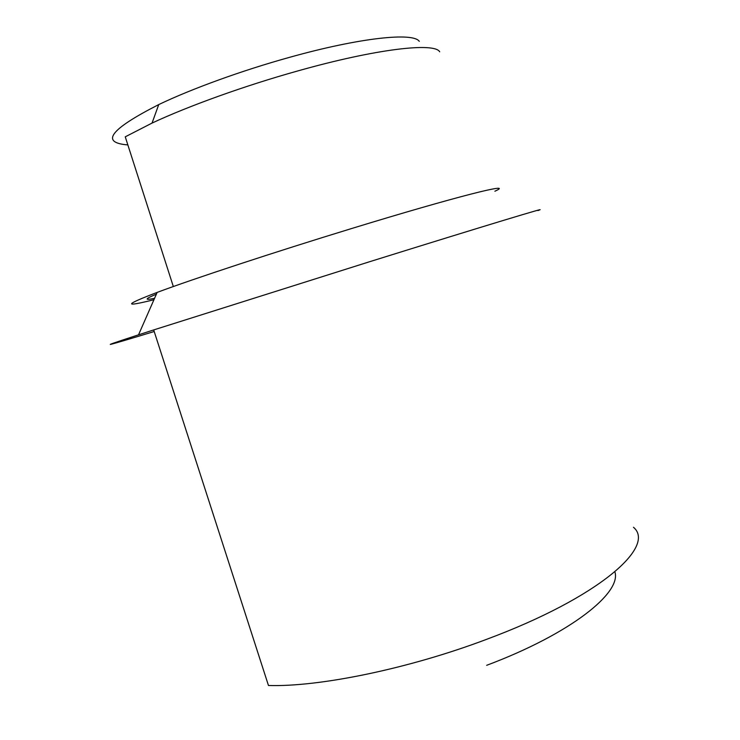 <?xml version="1.0" encoding="UTF-8"?>
<svg xmlns="http://www.w3.org/2000/svg" width="740" height="740" viewBox="0 0 740 740"><rect width="100%" height="100%" fill="white"/><g stroke="black" fill="none" stroke-linecap="round" stroke-linejoin="round"><path stroke-width="1.11" d="M633.468 527.269C656.297 546.416 599.215 597.467 486.689 639.295C408.619 668.849 318.885 687.118 268.463 685.49L153.689 329.929L138.528 334.832C91.584 350.094 107.485 345.756 154.197 331.511M537.915 210.576C553.613 205.017 486.004 225.404 369.325 261.812L153.689 329.929M494.884 191.225C516.529 181.504 457.163 196.174 350.769 228.79C274.642 252.062 192.779 279.063 157.157 292.402C124.209 304.963 123.145 307.396 153.948 299.719M439.699 51.8C434.593 42.236 376.512 48.71 297.637 70.975C244.82 85.729 188.571 105.977 152.042 123.081L125.254 136.826L173.327 286.537M156.39 294.15C144.735 299.043 144.124 300.44 154.549 298.34M419.266 41.348C413.484 32.153 360.223 37.546 289.507 57.35C242.091 70.476 191.78 88.754 158.739 104.581C110.214 129.297 99.918 142.737 127.854 144.911M614.894 571.863C621.757 592.786 570.707 633.773 486.67 665.316M157.157 292.402L138.528 334.832M158.739 104.581L152.042 123.081"/></g></svg>
